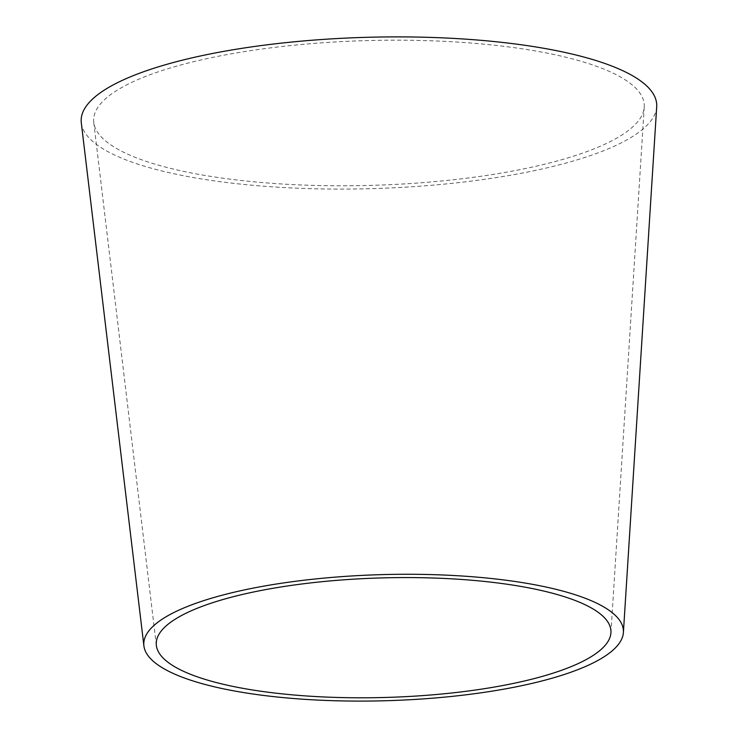 <?xml version="1.0" encoding="UTF-8"?>
<svg xmlns="http://www.w3.org/2000/svg" width="738" height="738" viewBox="0 0 738 738"><rect width="100%" height="100%" fill="white"/><g stroke="black" fill="none" stroke-linecap="round" stroke-linejoin="round"><path stroke-width="0.55" stroke-dasharray="3.69 2.77" d="M125.017 152.923A275.422 72.425 -1.6 0 1 93.763 122.416A275.422 72.425 -1.6 0 1 299.019 44.732A275.422 72.425 -1.6 0 1 612.881 73.044A275.422 72.425 -1.6 0 1 644.237 107.038A275.422 72.425 -1.6 0 1 432.45 181.834A275.422 72.425 -1.6 0 1 125.017 152.923M656.7 106.77A287.894 75.7 -1.6 0 1 435.328 184.952A287.894 75.7 -1.6 0 1 113.975 154.731A287.894 75.7 -1.6 0 1 81.3 122.84M156.355 645.473L93.763 122.416M610.935 632.77L644.237 107.038"/><path stroke-width="1.11" d="M182.166 670.667A227.442 59.806 -1.6 0 1 156.355 645.473A227.442 59.806 -1.6 0 1 325.864 581.323A227.442 59.806 -1.6 0 1 585.04 604.699A227.442 59.806 -1.6 0 1 610.935 632.77A227.442 59.806 -1.6 0 1 436.047 694.532A227.442 59.806 -1.6 0 1 182.166 670.667M596.083 602.891A239.915 63.09 -1.6 0 1 623.398 632.503A239.915 63.09 -1.6 0 1 438.925 697.65A239.915 63.09 -1.6 0 1 171.124 672.475A239.915 63.09 -1.6 0 1 143.901 645.898A239.915 63.09 -1.6 0 1 322.7 578.232A239.915 63.09 -1.6 0 1 596.083 602.891M143.901 645.898L81.3 122.84A287.894 75.7 -1.6 0 1 295.855 41.642A287.894 75.7 -1.6 0 1 623.924 71.235A287.894 75.7 -1.6 0 1 656.7 106.77L623.398 632.503"/></g></svg>

